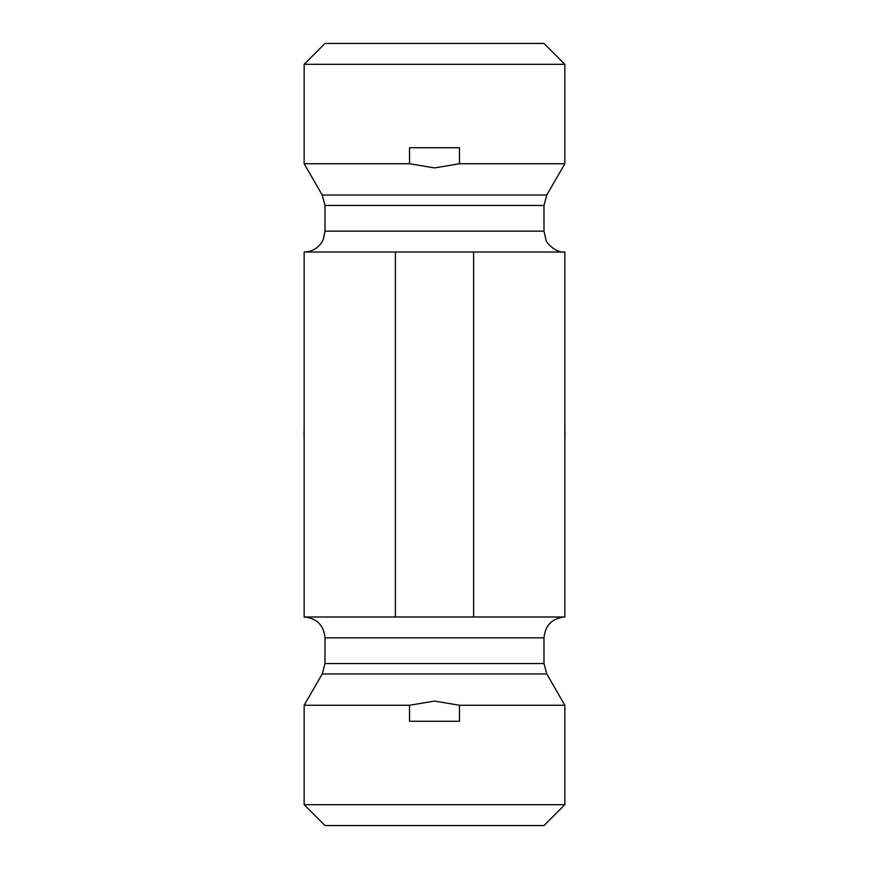 <?xml version="1.0" encoding="UTF-8"?>
<svg xmlns="http://www.w3.org/2000/svg" width="869" height="869" viewBox="0 0 869 869"><rect width="100%" height="100%" fill="white"/><g stroke="black" fill="none" stroke-linecap="round" stroke-linejoin="round"><path stroke-width="1.3" d="M304.15 428.851A130.469 130.469 0 0 0 304.15 440.148M564.85 440.148A130.469 130.469 0 0 0 564.85 428.851M304.15 64.306L564.85 64.306L543.994 43.45L325.006 43.45L304.15 64.306L304.15 163.741L322.214 195.025L546.786 195.025L543.994 205.453L543.994 231.154L545.982 240.029C546.047 242.473 555.345 252.966 564.85 252.01L564.85 616.99L473.605 616.99L473.605 252.01L304.15 252.01L304.15 616.99L473.605 616.99M304.15 163.741L409.538 163.741L434.5 167.923L459.462 163.741L459.462 147.73L409.538 147.73L409.538 163.741M459.462 163.741L564.85 163.741L564.85 64.306M564.85 252.01L473.605 252.01M395.395 252.01L395.395 616.99M304.15 804.694L325.006 825.55L543.994 825.55L564.85 804.694L304.15 804.694L304.15 705.259L409.538 705.259L409.538 721.27L459.462 721.27L459.462 705.259L434.5 701.077L409.538 705.259M564.85 804.694L564.85 705.259L459.462 705.259M543.994 231.154L325.006 231.154L323.225 239.583L321.845 242.19C317.641 248.512 311.743 251.782 304.15 252.01M543.994 205.453L325.006 205.453L325.006 231.154M304.15 705.259L322.214 673.975L546.786 673.975L564.85 705.259M322.214 673.975L325.006 663.547L325.006 637.846L543.994 637.846C545.232 625.18 552.184 618.228 564.85 616.99M325.006 663.547L543.994 663.547L543.994 637.846M546.786 195.025L564.85 163.741M322.214 195.025L325.006 205.453M325.006 637.846C323.768 625.18 316.816 618.228 304.15 616.99M546.786 673.975L543.994 663.547"/></g></svg>

